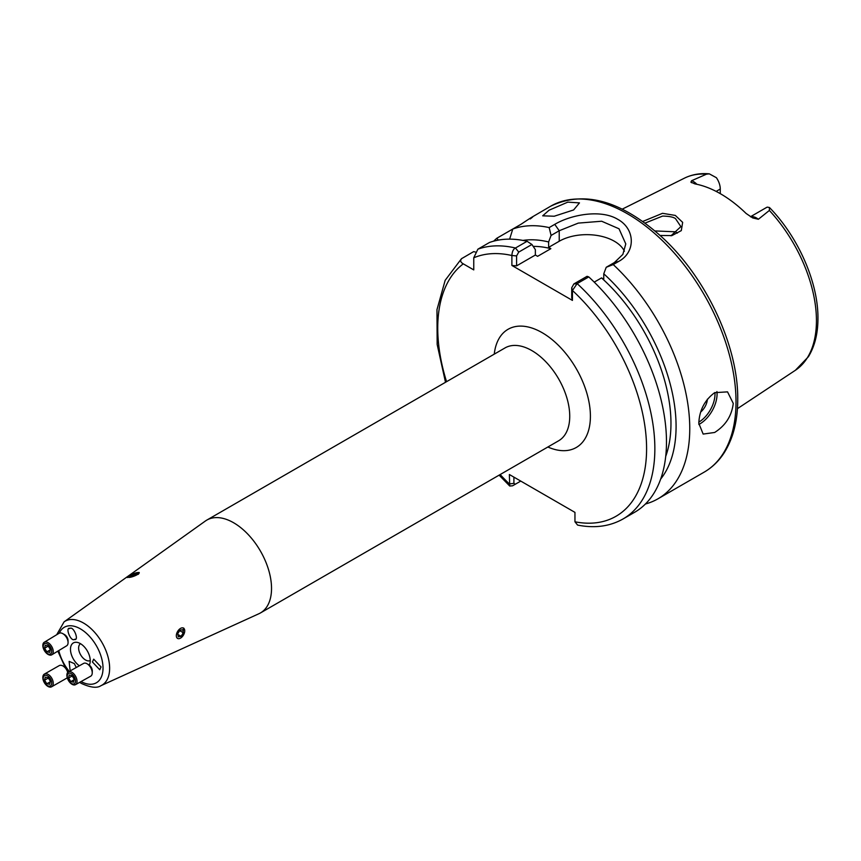 <?xml version="1.0" encoding="UTF-8"?>
<svg xmlns="http://www.w3.org/2000/svg" width="861" height="861" viewBox="0 0 861 861"><rect width="100%" height="100%" fill="white"/><g stroke="black" fill="none" stroke-linecap="round" stroke-linejoin="round"><path stroke-width="1.29" d="M671.01 235.742L680.89 226.637L675.541 218.672C673.528 217.069 669.223 216.197 662.604 216.079L645.04 223.107M642.747 221.46L662.518 213.313L675.325 215.433L682.655 222.364L681.299 230.619L671.935 235.58L660.107 235.473M138.341 574.319L139.245 572.5L132.659 573.996M182.252 636.688L183.694 628.056M233.622 522.756A53.608 30.953 60 0 1 268.643 569.993A53.608 30.953 60 0 1 260.431 612.957A53.608 30.953 60 0 1 258.892 613.742L100.931 685.69A36.905 21.31 60 0 0 107.916 656.502A36.905 21.31 60 0 0 83.528 623.041A36.905 21.31 60 0 0 64.08 621.857L205.359 521.034A53.608 30.953 60 0 1 206.812 520.098A53.608 30.953 60 0 1 233.622 522.756M79.352 665.779A13.97 8.061 60 0 1 70.559 650.851A13.97 8.061 60 0 1 76.833 642.328A13.97 8.061 60 0 1 80.353 643.608A13.97 8.061 60 0 1 89.587 664.412A13.97 8.061 60 0 1 89.264 665.069M90.233 660.559A9.751 5.629 60 0 1 85.53 659.989A9.751 5.629 60 0 1 79.201 651.551A9.751 5.629 60 0 1 80.493 643.684M573.63 209.944L579.475 202.884L567.819 202.131L549.06 210.213L542.699 215.82L554.215 216.229L573.63 209.944M700.703 412.01A12.183 7.039 120 0 0 707.398 399.17M733.26 403.411L727.534 391.863L714.652 392.67C704.642 400.161 699.358 410.374 698.798 423.311L703.157 434.073L714.652 432.47C725.575 425.528 731.775 415.841 733.26 403.411M750.469 216.735L766.398 207.544A14.034 8.104 60 0 1 767.355 207.124L769.454 207.523L769.368 210.45L758.38 219.264L752.686 217.941L746.1 213.453A112.231 64.801 -120 0 0 694.924 183.899L690.909 182.134L691.609 180.713A14.034 8.104 60 0 1 693.46 181.574A14.034 8.104 60 0 1 696.926 184.308M691.555 182.715L690.909 182.134M654.93 230.931L675.541 231.803L677.392 233.083M720.27 193.639L720.27 189.022A14.034 8.104 -120 0 0 716.406 177.71L709.313 173.847L706.526 174.159L691.609 180.713M665.725 456.352A134.025 77.382 -120 0 0 670.967 423.461A134.025 77.382 -120 0 0 601.527 277.909L594.23 282.117M513.909 477.134L513.909 483.365L515.287 484.248L512.586 485.798L509.723 486.024L509.378 474.519L574.954 512.381L574.954 521.798L577.591 525.081C594.639 528.471 609.803 526.426 623.063 518.957A153.527 88.64 60 0 0 654.855 448.678A153.527 88.64 60 0 0 577.139 283.613L572.447 290.48L572.436 300.414L511.886 265.457L511.886 255.513C512.123 251.573 513.307 249.077 515.47 248.011L527.083 241.295A153.527 88.64 -120 0 0 489.511 242.468L477.887 249.173A153.527 88.64 60 0 1 515.47 248.011L518.731 252.101L516.589 255.921L516.589 265.866L511.886 265.457M623.063 518.957L634.686 512.252A153.527 88.64 -120 0 0 666.479 441.973A153.527 88.64 -120 0 0 588.763 276.908L577.139 283.613L573.867 283.936L587.062 276.316L588.763 276.908M530.247 218.952C535.66 214.755 532.625 216.509 521.153 224.194L496.905 238.196A153.527 88.64 -120 0 0 493.687 241.155M550.696 206.188C583.952 190.184 620.953 200.441 661.732 236.947C706.02 277.253 738.372 346.165 737.737 399.439C737.716 420.695 733.195 438.475 724.187 452.778C718.881 461.012 712.23 467.448 704.223 472.108A153.527 88.64 -120 0 0 736.015 401.818A153.527 88.64 -120 0 0 669.008 247.322A153.527 88.64 -120 0 0 550.696 206.188L532.13 217.037M549.167 227.584L554.764 224.355C570.994 214.669 600.978 209.051 617.778 219.34C635.31 228.875 635.892 252.079 618.833 261.346L613.236 264.575L606.23 267.276L614.367 262.573L622.847 254.415L625.786 243.921L619.027 228.789L601.656 221.234L578.28 223.107L559.22 230.737L551.083 235.44L549.167 227.584A153.527 88.64 -120 0 0 512.79 229.026L509.626 239.143M645.438 503.997A153.527 88.64 -120 0 0 657.965 498.81A153.527 88.64 -120 0 0 689.758 428.53A153.527 88.64 -120 0 0 613.236 264.575M101.038 666.952L99.747 669.761L92.418 661.98L93.709 659.171L101.038 666.952M70.021 628.369C73.68 626.001 79.524 641.047 74.326 639.475C70.656 641.843 64.823 626.786 70.021 628.369L69.084 628.659M75.251 639.174L74.326 639.475M70.774 670.558L70.021 669.718L69.138 661.377L74.326 663.594L76.274 667.501M527.083 241.295L531.926 244.481L535.359 249.625L535.359 255.028L537.598 256.33L550.868 248.668A134.025 77.382 -120 0 0 533.207 246.397M496.905 238.196L498.196 240.133M660.678 479.06A141.269 81.558 -120 0 0 603.765 273.798L606.23 267.276M601.527 277.909L603.765 279.201L603.765 273.798M550.868 248.668L548.629 247.365L548.629 241.963A141.269 81.558 -120 0 0 522.896 240.423M475.315 252.004L473.625 251.638L461.464 258.72L445.169 280.309L436.979 309.637L437.162 344.443L445.503 382.295M462.002 258.343C459.882 260.313 460.301 262.142 463.272 263.853L473.754 269.902L473.754 257.794L477.887 249.173M551.083 235.44L548.629 241.963M624.408 251.229A38.993 22.515 0 0 0 559.22 241.252L548.629 247.365M535.359 255.028L516.589 265.866M531.926 244.481L518.731 252.101M572.436 300.414L571.726 297.702L571.726 287.757L573.867 283.936M512.586 485.798L520.754 481.084M500.166 474.54A147.672 85.261 -120 0 0 509.368 483.936L513.909 483.365M516.589 255.921L511.886 255.513A147.672 85.261 -120 0 0 473.754 257.794M574.954 521.798A147.672 85.261 -120 0 0 646.589 448.678A147.672 85.261 -120 0 0 572.447 290.48L571.726 287.757M90.502 676.294A7.308 4.144 -119.1 0 0 90.728 676.186A7.308 4.144 -119.1 0 0 90.932 676.046A7.308 4.144 -119.1 0 0 92.235 673.033L92.299 670.977A4.875 2.766 -119.1 0 0 88.855 664.81L87.079 663.777A7.308 4.144 -119.1 0 0 83.603 663.411A7.308 4.144 -119.1 0 0 83.399 663.54M92.235 673.033A7.308 4.144 -119.1 0 0 87.079 663.777M75.725 684.527A7.308 4.144 -119.1 0 0 75.467 676.068A7.308 4.144 -119.1 0 0 68.396 671.892A7.308 4.144 -119.1 0 0 68.18 672.021A7.308 4.144 -119.1 0 0 68.439 680.481A7.308 4.144 -119.1 0 0 75.51 684.656A7.308 4.144 -119.1 0 0 75.725 684.527M74.444 683.677A5.941 3.369 -119.1 0 0 74.154 676.649A5.941 3.369 -119.1 0 0 68.32 673.506A5.941 3.369 -119.1 0 0 68.622 680.534A5.941 3.369 -119.1 0 0 74.444 683.677M68.6 677.984L69.214 674.981L72.001 675.594L74.175 679.2L73.562 682.203L70.774 681.6L68.6 677.984L72.227 675.96M74.057 679.76L70.774 681.6M51.821 654.78L66.641 645.815A7.308 4.197 -121.2 0 0 68.073 642.5L68.041 640.487A4.875 2.798 -121.2 0 0 65.242 635.074A4.875 2.798 -121.2 0 0 64.435 634.535L62.659 633.567A7.308 4.197 -121.2 0 0 59.065 633.298L44.255 642.263A7.308 4.197 -121.2 0 0 43.072 647.397A7.308 4.197 -121.2 0 0 47.021 653.693A7.308 4.197 -121.2 0 0 51.821 654.78A7.308 4.197 -121.2 0 0 53.005 649.646A7.308 4.197 -121.2 0 0 49.055 643.35A7.308 4.197 -121.2 0 0 44.255 642.263M68.073 642.5A7.308 4.197 -121.2 0 0 63.875 634.385A7.308 4.197 -121.2 0 0 62.659 633.567M48.313 644.652A5.941 3.412 -121.2 0 0 43.33 645.492A5.941 3.412 -121.2 0 0 46.655 653.058A5.941 3.412 -121.2 0 0 51.638 652.218A5.941 3.412 -121.2 0 0 48.313 644.652M49.744 652.412L46.892 651.842L44.632 648.279L45.224 645.298L48.065 645.868L50.336 649.431L49.744 652.412M50.261 649.807L46.892 651.842M48.227 646.105L44.632 648.279M67.987 672.183A4.875 2.884 -119.7 0 0 67.89 671.645A4.875 2.884 -119.7 0 0 64.758 667.071L63.144 666.08A7.308 4.316 -119.7 0 0 59.237 665.618L44.417 674.066A7.308 4.316 -119.7 0 0 43.05 679.447A7.308 4.316 -119.7 0 0 51.66 686.766A7.308 4.316 -119.7 0 0 53.027 681.385A7.308 4.316 -119.7 0 0 44.417 674.066M51.66 686.766L66.469 678.317A7.308 4.316 -119.7 0 0 67.233 677.661M43.427 679.942A5.941 3.509 -119.7 0 0 48.722 686.12A5.941 3.509 -119.7 0 0 51.542 681.514A5.941 3.509 -119.7 0 0 46.236 675.336A5.941 3.509 -119.7 0 0 43.427 679.942M67.718 672.452A7.308 4.316 -119.7 0 0 63.144 666.08M48.162 677.693L50.358 681.288L49.69 684.323L46.806 683.763L44.6 680.168L45.278 677.133L48.162 677.693M50.25 681.804L46.806 683.763M48.367 678.027L44.6 680.168M181.316 637.581A5.941 3.433 120 0 0 184.663 629.972A5.941 3.433 120 0 0 179.745 628.95A5.941 3.433 120 0 0 176.397 636.548A5.941 3.433 120 0 0 181.316 637.581M183.35 632.77L182.79 629.703L179.971 630.198L177.71 633.75L178.27 636.817L181.09 636.322L183.35 632.77L179.68 630.65M177.84 634.449L181.09 636.322M138.018 574.179A5.941 1.259 -21.2 0 0 138.621 572.522A5.941 1.259 -21.2 0 0 129.301 575.718A5.941 1.259 -21.2 0 0 128.354 576.504A5.941 1.259 -21.2 0 0 131.066 577.096A5.941 1.259 -21.2 0 0 138.018 574.179M137.329 573.243L130.56 575.492L129.989 576.655L136.748 574.405L137.329 573.243M130.947 576.483L130.56 575.492M134.822 575.299L134.23 573.792M206.812 520.098L505.02 347.93A53.608 30.953 60 0 1 531.829 350.588A53.608 30.953 60 0 1 566.85 397.825A53.608 30.953 60 0 1 558.628 440.789L260.431 612.957M494.257 354.151A68.234 39.391 60 0 1 542.161 332.68A68.234 39.391 60 0 1 590.323 412.903A68.234 39.391 60 0 1 547.865 447.01M59.301 633.179A32.051 18.501 60 0 1 80.353 628.842A32.051 18.501 60 0 1 103.019 667.695A32.051 18.501 60 0 1 81.052 681.568M716.922 391.561A24.366 14.067 -60 0 1 699.832 423.913A24.366 14.067 -60 0 1 698.82 424.451M698.831 422.105A22.903 13.227 120 0 0 714.942 392.508M750.631 216.832A14.034 8.104 60 0 1 756.528 217.994A14.034 8.104 60 0 1 758.38 219.264M769.454 207.523C798.255 236.958 818.294 282.516 817.95 318.409C817.95 333.53 814.764 346.294 808.404 356.723L795.381 370.284A111.004 64.091 -120 0 0 816.443 320.669A111.004 64.091 -120 0 0 769.368 210.45M706.526 174.159A111.004 64.091 -120 0 0 684.452 178.152L622.234 209.148M463.272 263.853A147.672 85.261 -120 0 0 446.558 381.681M716.148 191.4L720.27 189.022M559.22 241.252L559.22 230.737L554.764 224.355M618.833 261.346L614.367 262.573M69.246 671.408A32.051 18.501 60 0 1 58.785 650.561M670.902 235.774L671.935 235.58M79.653 682.353L81.364 683.408C90.545 687.616 97.067 688.37 100.931 685.69M704.223 472.108L657.965 498.81M509.723 486.024L499.111 475.154M795.381 370.284L737.425 408.663M684.452 178.152C691.953 174.471 700.251 173.029 709.313 173.847M83.603 663.411L68.396 671.892L67.685 670.923M65.178 667.361L57.848 651.131M56.686 634.74L64.08 621.857M90.728 676.186L75.51 684.656M128.354 576.504L127.406 577.58"/></g></svg>
